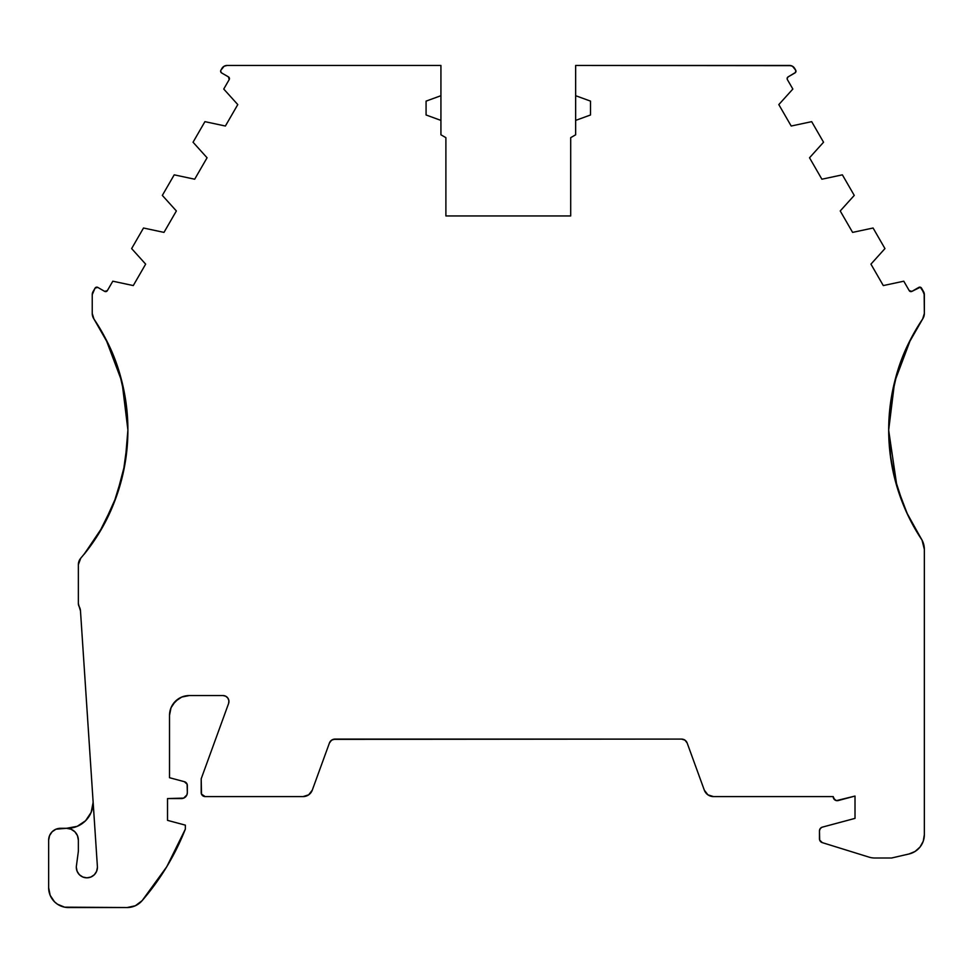 <?xml version="1.0" encoding="UTF-8"?>
<svg xmlns="http://www.w3.org/2000/svg" width="973" height="973" viewBox="0 0 973 973"><rect width="100%" height="100%" fill="white"/><g stroke="black" fill="none" stroke-linecap="round" stroke-linejoin="round"><path stroke-width="1.46" d="M890.575 457.31L888.69 429.908A198.127 198.127 0 0 1 922.647 318.986L924.35 313.44L924.143 293.092L920.312 287.205L911.944 291.365A1.982 1.982 0 0 1 909.232 290.635L903.783 281.197L883.302 285.576L870.932 264.133L884.956 248.589L873.085 228.01L852.603 232.389L840.222 210.959L854.258 195.403L842.375 174.836L821.893 179.214L809.524 157.772L823.547 142.228L811.677 121.649L791.195 126.028L778.814 104.585L792.849 89.042L787.388 79.604A1.982 1.982 0 0 1 788.118 76.891L795.561 72.416L795.707 70.226A1.982 1.982 0 0 1 794.977 72.926L788.118 76.891L794.977 72.926A1.982 1.982 0 0 0 795.707 70.226L792.496 66.249L789.517 65.459A5.947 5.947 0 0 1 794.673 68.426L795.707 70.226L794.673 68.426A5.947 5.947 0 0 0 789.517 65.459L575.651 65.459L575.651 95.707L590.514 101.119L590.514 114.984L575.651 120.397L575.651 134.797L570.701 137.655L570.701 215.945L445.889 215.945L445.889 137.655L440.927 134.797L440.927 120.397L426.077 114.984L426.077 101.119L440.927 95.707L440.927 120.397L426.077 114.984L426.077 101.119L440.927 95.707L440.927 65.459L227.062 65.459L224.094 66.249L220.883 70.226A1.982 1.982 0 0 0 220.616 71.211A1.982 1.982 0 0 1 220.883 70.226L221.917 68.426A5.947 5.947 0 0 1 227.062 65.459L225.529 65.653M897.118 372.756L890.964 400M890.794 401.119L888.69 429.531M903.686 505.68L894.138 476.247L889.967 452.542L888.69 429.908L894.661 381.647A198.127 198.127 0 0 1 894.674 381.598A198.127 198.127 0 0 0 894.661 381.647L910.716 339.115L897.593 371.2M922.574 319.095A198.127 198.127 0 0 0 910.692 339.163A198.127 198.127 0 0 1 922.574 319.095M93.055 800.84A25.76 25.76 0 0 1 93.104 802.543A25.76 25.76 0 0 0 93.055 800.84A25.76 25.76 0 0 1 93.104 802.543L91.146 812.394L85.563 820.75L77.208 826.332L66.48 828.303A11.883 11.883 0 0 1 78.363 840.185L77.463 835.637L74.885 831.781L71.029 829.203L66.48 828.303L55.984 829.203L52.128 831.781L49.55 835.637L48.65 840.185A11.883 11.883 0 0 1 60.533 828.303L55.984 829.203L52.128 831.781L49.55 835.637M834.761 799.879L833.216 796.729A3.965 3.965 0 0 0 838.203 800.56L855.012 796.06L838.203 800.56A3.965 3.965 0 0 1 833.216 796.595L713.513 796.595A9.779 9.779 0 0 1 704.318 790.161L707.894 794.819L713.513 796.595L833.216 796.595A3.965 3.965 0 0 0 833.216 796.729L833.618 798.492L836.403 800.621L855.012 796.06L855.012 818.378L822.039 827.22L820.166 828.655L819.461 830.906A3.928 3.928 0 0 1 822.039 827.22L855.012 818.378L822.039 827.22A3.928 3.928 0 0 0 819.461 830.906L819.655 840.064L822.258 842.618A3.977 3.977 0 0 1 819.461 838.823L819.461 830.906L819.461 838.823A3.977 3.977 0 0 0 822.258 842.618L868.986 857.116A19.813 19.813 0 0 0 874.849 858.004L891.596 858.004L908.989 853.99L915.106 851.436L920.044 847.021L923.243 841.219L924.35 834.688A19.813 19.813 0 0 1 908.989 853.99L915.106 851.436M127.901 430.978L127.597 440.83L123.23 472.671L113.78 503.369L99.489 532.146L84.055 554.221A198.127 198.127 0 0 1 80.723 558.234A9.9 9.9 0 0 0 78.363 564.656L78.363 603.576L78.363 564.656A9.9 9.9 0 0 1 80.723 558.234L78.363 564.656L78.363 603.576A5.947 5.947 0 0 0 79.166 606.556A9.9 9.9 0 0 1 80.479 610.874L79.166 606.556A5.947 5.947 0 0 1 78.363 603.576L79.166 606.556A9.9 9.9 0 0 1 80.479 610.874L97.397 866.578A10.557 10.557 0 0 1 86.877 877.828A10.557 10.557 0 0 1 76.417 865.873L78.363 851.314L78.363 840.185A11.883 11.883 0 0 0 66.48 828.303L60.533 828.303L66.48 828.303M791.061 65.653L575.651 65.459L575.651 134.797L570.701 137.655L570.701 215.945L445.889 215.945L445.889 137.655L440.927 134.797L440.927 120.397L426.077 114.984L426.077 101.119L440.927 95.707L440.927 65.459L227.062 65.459A5.947 5.947 0 0 0 221.917 68.426L220.883 70.226A1.982 1.982 0 0 0 221.601 72.926L228.473 76.891L221.601 72.926A1.982 1.982 0 0 1 220.616 71.211L221.601 72.926L228.473 76.891A1.982 1.982 0 0 1 229.19 79.604L223.741 89.042L237.777 104.585L225.395 126.028L204.914 121.649L193.043 142.228L207.067 157.772L194.685 179.214L174.216 174.836L162.333 195.403L176.368 210.959L163.987 232.389L143.505 228.01L131.635 248.589L145.658 264.133L133.277 285.576L112.807 281.197L107.346 290.635A1.982 1.982 0 0 1 104.646 291.365L97.774 287.4L95.074 288.13A1.982 1.982 0 0 1 97.774 287.4L95.074 288.13L92.24 294.637A5.947 5.947 0 0 1 93.031 291.669L95.074 288.13A1.982 1.982 0 0 1 97.774 287.4L104.646 291.365L97.774 287.4M921.516 288.13L923.559 291.669A5.947 5.947 0 0 1 924.35 294.637L921.516 288.13A1.982 1.982 0 0 0 918.804 287.4L911.944 291.365L918.804 287.4A1.982 1.982 0 0 1 921.516 288.13L920.312 287.205M60.533 828.303A11.883 11.883 0 0 0 48.65 840.185L48.65 887.729A19.813 19.813 0 0 0 68.463 907.541L127.11 907.541L68.463 907.541A19.813 19.813 0 0 1 48.65 887.729L50.158 895.318L54.452 901.74L57.456 904.209L64.595 907.164L127.11 907.541A19.813 19.813 0 0 0 142.094 900.694A248.091 248.091 0 0 0 185.357 829.105A248.091 248.091 0 0 1 142.094 900.694A19.813 19.813 0 0 1 127.11 907.541L135.344 905.754L142.094 900.694L166.76 866.736L185.357 829.105L185.357 825.14L167.526 820.361L167.526 798.565L183.666 798.115L186.889 794.905L187.339 792.63A5.947 5.947 0 0 1 181.392 798.565L183.666 798.115M185.454 695.938L189.321 695.549A19.813 19.813 0 0 0 169.509 715.362L171.017 707.785L175.31 701.363L181.732 697.057L189.321 695.549A19.813 19.813 0 0 0 169.509 715.362L169.509 777.707L169.509 715.362L169.509 777.707L184.396 781.696A3.965 3.965 0 0 1 187.339 785.527L187.339 792.63L187.12 784.25L184.396 781.696A3.965 3.965 0 0 1 187.339 785.527L187.339 792.63A5.947 5.947 0 0 1 181.392 798.565L167.526 798.565L181.392 798.565M121.941 381.684A198.127 198.127 0 0 0 93.931 318.986A9.9 9.9 0 0 1 92.24 313.44L92.24 294.637L92.24 313.44L93.931 318.986A9.9 9.9 0 0 1 92.24 313.44L92.24 294.637A5.947 5.947 0 0 1 93.031 291.669L95.074 288.13M189.321 695.549L222.999 695.549A5.947 5.947 0 0 1 228.582 703.528L201.204 778.765L201.508 794.138L205.169 796.595A3.965 3.965 0 0 1 201.204 792.63L201.204 778.765L201.204 792.63A3.965 3.965 0 0 0 205.169 796.595L303.077 796.595L308.684 794.819L312.272 790.161A9.779 9.779 0 0 1 303.077 796.595L306.021 796.133M118.961 371.09L105.862 339.115L122.002 381.915L127.901 429.993A198.127 198.127 0 0 1 84.177 554.221L102.372 527.342L116.201 497.142L125.055 463.489M125.979 457.602L127.901 430.212M910.448 520.348L922.015 540.051A198.127 198.127 0 0 1 888.69 429.993C888.981 469.339 899.77 505.51 921.03 538.568C899.77 505.51 888.981 469.339 888.69 430.03L890.842 459.195M102.42 527.257L84.177 554.221C112.771 517.758 127.341 476.369 127.901 430.03L125.444 461.166M116.529 496.218L103.807 524.751M124.362 467.32L116.979 494.941M127.901 429.823L122.002 381.915L119.497 372.817M103.746 524.873L116.188 497.167M93.372 541.827L102.372 527.354L84.177 554.221C112.771 517.758 127.341 476.369 127.901 430.03L125.079 463.391L116.663 495.841L102.895 526.405L84.177 554.221C112.272 519.46 126.855 478.047 127.901 429.993L127.901 429.993A198.127 198.127 0 0 1 84.177 554.221C112.26 519.485 126.831 478.096 127.901 430.066M125.067 463.489L116.188 497.179L102.372 527.354M84.055 554.221L84.177 554.221C112.771 517.758 127.341 476.369 127.901 430.03C127.317 396.084 119.971 365.799 105.862 339.115L105.862 339.115C119.971 365.799 127.317 396.084 127.901 429.993L125.724 400.645L119.229 371.941L108.55 344.527L93.931 318.986A198.127 198.127 0 0 1 84.055 554.221L84.055 554.221A198.127 198.127 0 0 1 80.723 558.234A198.127 198.127 0 0 0 93.931 318.986M303.077 796.595L205.169 796.595L303.077 796.595A9.779 9.779 0 0 0 312.272 790.161L329.433 742.995A5.947 5.947 0 0 1 335.016 739.091L681.574 739.091A5.947 5.947 0 0 1 687.157 742.995L704.318 790.161A9.779 9.779 0 0 0 713.513 796.595L833.216 796.595A3.965 3.965 0 0 0 833.216 796.729M923.097 542.46L922.015 540.051A198.127 198.127 0 0 1 888.69 429.993L889.967 452.542C894.065 485.174 904.744 514.34 922.015 540.051L907.663 514.681L897.191 487.497L890.818 459.061L888.69 429.993A198.127 198.127 0 0 0 921.103 538.519L922.015 540.051A19.813 19.813 0 0 1 924.35 549.38L922.015 540.051A19.813 19.813 0 0 0 921.103 538.519L921.735 539.626M900.816 498.31L897.203 487.522M897.033 486.974L890.903 459.584M907.432 514.194L901.217 499.404M908.077 515.544L907.748 514.863M924.35 294.637L924.35 313.44A9.9 9.9 0 0 1 922.647 318.986L924.35 313.44L924.35 294.637A5.947 5.947 0 0 0 923.559 291.669M923.754 544.576A19.813 19.813 0 0 0 921.103 538.519L907.152 513.428L896.96 486.585L890.769 458.551L888.69 429.908C889.273 396.035 896.62 365.775 910.716 339.115L894.601 381.878M897.252 487.68L899.453 494.491M902.263 502.141L907.347 513.999M888.69 430.443L897.009 486.865M901.083 499.064L898.383 491.304M895.233 480.565L891.402 462.771M820.227 841.183L822.258 842.618L868.986 857.116A19.813 19.813 0 0 0 874.849 858.004L891.596 858.004L908.989 853.99A19.813 19.813 0 0 0 924.35 834.688L924.35 549.38A19.813 19.813 0 0 0 922.015 540.051C900.487 507.687 889.371 471.005 888.69 430.03L890.867 400.584L897.374 371.905L908.04 344.503L922.647 318.986L910.716 339.115C896.632 365.775 889.286 396.035 888.69 429.908L888.69 429.908A198.127 198.127 0 0 1 922.647 318.986A9.9 9.9 0 0 0 924.35 313.44M910.436 291.559L909.232 290.635A1.982 1.982 0 0 0 911.944 291.365L909.232 290.635L903.783 281.197L883.302 285.576L870.932 264.133L884.956 248.589L873.085 228.01L852.603 232.389L840.222 210.959L854.258 195.403L842.375 174.836L821.893 179.214L809.524 157.772L823.547 142.228L811.677 121.649L791.195 126.028L778.814 104.585L792.849 89.042L787.388 79.604A1.982 1.982 0 0 1 787.121 78.606L788.118 76.891L787.121 78.606A1.982 1.982 0 0 1 788.118 76.891M789.517 65.459L575.651 65.459L575.651 95.707L590.514 101.119L590.514 114.984L575.651 120.397L575.651 134.797L570.701 137.655L570.701 215.945L445.889 215.945L445.889 137.655L440.927 134.797L440.927 95.707L440.927 120.397M228.473 76.891L229.19 79.604L223.741 89.042L237.777 104.585L225.395 126.028L204.914 121.649L193.043 142.228L207.067 157.772L194.685 179.214L174.216 174.836L162.333 195.403L176.368 210.959L163.987 232.389L143.505 228.01L131.635 248.589L145.658 264.133L133.277 285.576L112.807 281.197L107.346 290.635L104.646 291.365A1.982 1.982 0 0 0 107.346 290.635L112.807 281.197L133.277 285.576L145.658 264.133L131.635 248.589L143.505 228.01L163.987 232.389L176.368 210.959L162.333 195.403L174.216 174.836L194.685 179.214L207.067 157.772L193.043 142.228L204.914 121.649L225.395 126.028L237.777 104.585L223.741 89.042L229.19 79.604A1.982 1.982 0 0 0 228.473 76.891L229.056 77.402M97.397 866.578A10.557 10.557 0 0 1 97.422 867.271L96.619 871.309L94.332 874.739L90.915 877.026L86.877 877.828L82.839 877.026L79.409 874.739L77.122 871.309L76.32 867.271A10.557 10.557 0 0 1 76.417 865.873L78.363 851.314L76.417 865.873A10.557 10.557 0 0 0 86.877 877.828A10.557 10.557 0 0 0 97.397 866.578L80.479 610.874L97.397 866.578M185.357 829.105L185.357 825.14L167.526 820.361L167.526 798.565L167.526 820.361L185.357 825.14L185.357 829.105M222.999 695.549L225.748 696.23L227.864 698.091L228.898 700.718L228.582 703.528L201.204 778.765L228.582 703.528A5.947 5.947 0 0 0 222.999 695.549M330.297 741.414L329.433 742.995L331.611 740.161L335.016 739.091L681.574 739.091L684.98 740.161L687.157 742.995A5.947 5.947 0 0 0 681.574 739.091L684.98 740.161M855.012 796.06L855.012 818.378L855.012 796.06M575.651 95.707L575.651 120.397L575.651 95.707L590.514 101.119L590.514 114.984L575.651 120.397M93.104 802.543A25.76 25.76 0 0 1 67.356 828.303A25.76 25.76 0 0 0 93.104 802.543L92.617 807.566M106.142 291.559L105.376 291.608M91.146 812.394L88.762 816.846M81.659 823.961L77.208 826.332M48.65 887.729L50.158 895.318M186.512 783.119L185.575 782.231M172.841 704.355L178.314 698.894M227.864 698.091L228.898 700.718M333.228 739.358L681.574 739.091M820.993 827.792L819.643 829.726M924.35 549.38L923.523 543.712M909.232 290.635L903.783 281.197L883.302 285.576L870.932 264.133L884.956 248.589L873.085 228.01L852.603 232.389L840.222 210.959L854.258 195.403L842.375 174.836L821.893 179.214L809.524 157.772L823.547 142.228L811.677 121.649L791.195 126.028L778.814 104.585L792.849 89.042L787.388 79.604A1.982 1.982 0 0 1 787.121 78.606M822.258 842.618L868.986 857.116A19.813 19.813 0 0 0 874.849 858.004L891.596 858.004L908.989 853.99M329.433 742.995A5.947 5.947 0 0 1 335.016 739.091M888.69 430.03C888.981 469.339 899.77 505.51 921.03 538.568M440.927 95.707L440.927 65.459L227.062 65.459"/></g></svg>
